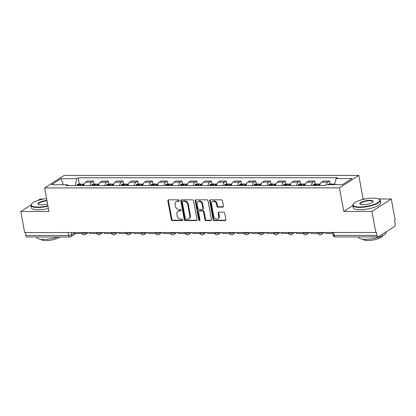 <?xml version="1.0" encoding="UTF-8"?>
<svg xmlns="http://www.w3.org/2000/svg" width="416" height="416" viewBox="0 0 416 416"><rect width="100%" height="100%" fill="white"/><g stroke="black" fill="none" stroke-linecap="round" stroke-linejoin="round"><path stroke-width="0.62" d="M179.234 200.554A0.77 0.614 -122.7 0 0 178.448 199.831L168.589 199.831A1.097 0.879 -122.7 0 0 167.856 200.871L171.283 219.554A1.097 0.879 -122.7 0 0 172.401 220.594L182.26 220.589A0.77 0.614 -122.7 0 0 181.995 219.138L180.721 219.138A3.51 2.808 -122.7 0 1 177.138 215.816L176.852 214.261A3.51 2.808 -122.7 0 1 177.923 211.307A3.51 2.808 -122.7 0 1 179.213 210.938L180.492 210.938A0.77 0.614 -122.7 0 0 180.222 209.482L178.948 209.482A3.51 2.808 -122.7 0 1 175.37 206.164L175.084 204.604A3.51 2.808 -122.7 0 1 176.15 201.651A3.51 2.808 -122.7 0 1 177.44 201.282L178.719 201.282A0.77 0.614 -122.7 0 0 179.234 200.554M222.69 207.137A1.097 0.879 -122.7 0 0 223.428 206.097L222.466 200.855A1.097 0.879 -122.7 0 0 221.348 199.82L210.397 199.82A1.097 0.879 -122.7 0 0 209.659 200.86L213.091 219.544A1.097 0.879 -122.7 0 0 214.209 220.584L225.16 220.579A1.097 0.879 -122.7 0 0 225.893 219.544L224.734 213.21A1.097 0.879 -122.7 0 0 223.616 212.17L218.93 212.17A1.097 0.879 -122.7 0 0 218.192 213.21L218.769 216.351A2.938 2.35 -122.7 0 1 217.875 218.821A2.938 2.35 -122.7 0 1 213.803 216.351L211.546 204.053A2.938 2.35 -122.7 0 1 212.441 201.583A2.938 2.35 -122.7 0 1 216.507 204.048L216.887 206.102A1.097 0.879 -122.7 0 0 218.005 207.137L222.69 207.137L223.257 206.773A1.097 0.879 -122.7 0 0 223.33 206.773M339.43 187.855L343.756 211.437L371.93 211.432L375.794 232.476L24.664 232.565L20.8 211.52L48.974 211.51L44.647 187.928L339.43 187.855L358.8 175.396L64.017 175.474L44.647 187.928M193.606 200.866A1.097 0.879 -122.7 0 0 192.488 199.826L181.537 199.826A1.097 0.879 -122.7 0 0 180.799 200.866L184.231 219.554A1.097 0.879 -122.7 0 0 185.349 220.589L196.3 220.589A1.097 0.879 -122.7 0 0 197.033 219.549L193.606 200.866M195.967 199.826L206.918 199.82A1.097 0.879 -122.7 0 1 208.036 200.86L211.463 219.544A1.097 0.879 -122.7 0 1 210.73 220.584L206.04 220.584A1.097 0.879 -122.7 0 1 204.922 219.549L203.533 211.968A1.097 0.879 -122.7 0 0 202.415 210.933L199.306 210.933A1.097 0.879 -122.7 0 0 198.567 211.973L200.013 219.861A0.77 0.614 -122.7 0 1 198.718 219.861L195.229 200.86A1.097 0.879 -122.7 0 1 195.967 199.826M371.93 211.432L391.3 198.978L395.164 220.022L394.597 220.386L395.2 223.662A2.236 1.196 90 0 1 394.456 226.507L378.477 236.782A2.236 1.196 90 0 1 378.087 236.902L335.26 236.912A2.236 1.196 -90 0 1 334.131 235.404L376.958 235.394A2.236 1.196 90 0 0 378.087 236.902M43.441 199.061L40.17 199.061L37.976 200.476M365.264 198.983L363.126 198.983L358.8 175.396M391.3 198.978L378.83 198.978M375.794 232.476L376.355 232.112L376.958 235.394M68.12 232.554L68.656 235.472A2.236 1.196 -90 0 0 69.789 236.98L26.957 236.99A2.236 1.196 -90 0 1 25.828 235.482L68.656 235.472A2.236 0.614 -10.4 0 0 71.677 234.744L74.74 232.773M25.293 232.565L25.828 235.482M30.992 204.963L20.8 211.52M90.059 185.593A5.143 2.746 -90 0 1 91.801 182.172L85.561 182.177A5.143 2.746 90 0 0 83.819 185.593M85.561 182.177L87.287 181.069L93.527 181.064L94.073 184.049M91.801 182.172L93.527 181.064M108.82 184.049L108.274 181.064L102.034 181.064L100.313 182.172A5.143 2.746 90 0 0 98.566 185.593M104.806 185.588A5.143 2.746 -90 0 1 106.553 182.172L108.274 181.064M123.568 184.044L123.022 181.059L116.782 181.059L115.06 182.166A5.143 2.746 90 0 0 113.318 185.588M119.558 185.583A5.143 2.746 -90 0 1 121.3 182.166L123.022 181.059M138.32 184.038L137.769 181.054L131.529 181.059L129.808 182.166A5.143 2.746 90 0 0 128.066 185.583M134.306 185.583A5.143 2.746 -90 0 1 136.048 182.161L137.769 181.054M153.067 184.038L152.521 181.054L146.281 181.054L144.555 182.161A5.143 2.746 90 0 0 142.813 185.578M149.053 185.578A5.143 2.746 -90 0 1 150.795 182.161L152.521 181.054M167.814 184.033L167.268 181.048L161.028 181.048L159.307 182.156A5.143 2.746 90 0 0 157.56 185.578M163.8 185.572A5.143 2.746 -90 0 1 165.547 182.156L167.268 181.048M182.567 184.028L182.016 181.043L175.776 181.048L174.054 182.151A5.143 2.746 90 0 0 172.312 185.572M178.552 185.572A5.143 2.746 -90 0 1 180.294 182.151L182.016 181.043M197.314 184.023L196.763 181.038L190.528 181.043L188.802 182.151A5.143 2.746 90 0 0 187.06 185.567M193.3 185.567A5.143 2.746 -90 0 1 195.042 182.146L196.763 181.038M212.061 184.023L211.515 181.038L205.275 181.038L203.554 182.146A5.143 2.746 90 0 0 201.807 185.567M208.047 185.562A5.143 2.746 -90 0 1 209.794 182.146L211.515 181.038M226.808 184.018L226.262 181.033L220.022 181.033L218.301 182.14A5.143 2.746 90 0 0 216.559 185.562M222.799 185.562A5.143 2.746 -90 0 1 224.541 182.14L226.262 181.033M241.561 184.012L241.01 181.028L234.77 181.033L233.048 182.14A5.143 2.746 90 0 0 231.306 185.557M237.546 185.557A5.143 2.746 -90 0 1 239.288 182.135L241.01 181.028M256.308 184.012L255.762 181.028L249.522 181.028L247.796 182.135A5.143 2.746 90 0 0 246.054 185.552M252.294 185.552A5.143 2.746 -90 0 1 254.036 182.135L255.762 181.028M271.055 184.007L270.509 181.022L264.269 181.022L262.548 182.13A5.143 2.746 90 0 0 260.801 185.552M267.041 185.546A5.143 2.746 -90 0 1 268.788 182.13L270.509 181.022M285.802 184.002L285.256 181.017L279.016 181.022L277.295 182.13A5.143 2.746 90 0 0 275.553 185.546M281.793 185.546A5.143 2.746 -90 0 1 283.535 182.125L285.256 181.017M300.555 184.002L300.004 181.017L293.764 181.017L292.042 182.125A5.143 2.746 90 0 0 290.3 185.541M296.54 185.541A5.143 2.746 -90 0 1 298.282 182.125L300.004 181.017M315.302 183.997L314.756 181.012L308.516 181.012L306.79 182.12A5.143 2.746 90 0 0 305.048 185.541M311.288 185.536A5.143 2.746 -90 0 1 313.03 182.12L314.756 181.012M330.049 183.992L329.503 181.007L323.263 181.007L321.542 182.114A5.143 2.746 90 0 0 319.795 185.536M326.144 184.969A5.143 2.746 -90 0 1 327.782 182.114L329.503 181.007M68.292 185.598L67.361 184.746L51.475 184.751L60.965 178.651L76.846 178.646L75.036 185.598M334.672 183.992L333.986 183.992A2.824 1.508 -90 0 0 333.008 184.668L334.495 184.668L336.081 178.578L337.407 177.726L78.177 177.793L76.846 178.646M336.081 178.578L351.967 178.578L342.477 184.678L326.596 184.683L325.27 185.536L66.035 185.598L67.361 184.746M343.756 211.437L352.825 205.608M361.925 199.758L363.126 198.983M79.326 184.054L78.177 177.793M60.965 178.651L63.43 184.746M179.213 200.918L178.006 200.918A3.51 2.808 -122.7 0 0 176.717 201.287L176.15 201.651M177.923 211.307L178.49 210.943A3.51 2.808 -122.7 0 1 179.78 210.574L180.986 210.574M168.516 199.836A1.097 0.879 -122.7 0 0 168.418 200.507L171.85 219.19A1.097 0.879 -122.7 0 0 172.968 220.23L182.759 220.23M181.459 199.831A1.097 0.879 -122.7 0 0 181.366 200.502L184.792 219.19A1.097 0.879 -122.7 0 0 185.91 220.225L196.862 220.225A1.097 0.879 -122.7 0 0 196.94 220.22M182.822 201.282A0.77 0.614 -122.7 0 0 182.307 202.01L185.318 218.41A0.77 0.614 -122.7 0 0 186.103 219.138L187.444 219.138A3.51 2.808 -122.7 0 0 188.739 218.769A3.51 2.808 -122.7 0 0 189.805 215.816L187.751 204.604A3.51 2.808 -122.7 0 0 184.168 201.282L182.822 201.282L183.388 200.918A0.77 0.614 -122.7 0 0 183.108 201.001L182.541 201.36M188.739 218.769L189.301 218.405A3.51 2.808 -122.7 0 0 190.372 215.452L189.805 215.816M183.388 200.918L184.735 200.918A3.51 2.808 -122.7 0 1 188.313 204.24L190.372 215.452M198.9 211.047L199.467 210.683A1.097 0.879 -122.7 0 1 199.867 210.569L202.977 210.569A1.097 0.879 -122.7 0 1 204.095 211.604L205.488 219.185A1.097 0.879 -122.7 0 0 206.606 220.22L211.292 220.22A1.097 0.879 -122.7 0 0 211.37 220.22M195.889 199.826A1.097 0.879 -122.7 0 0 195.796 200.502L199.28 219.497A0.77 0.614 -122.7 0 0 199.997 220.22M202.088 204.105A2.938 2.35 -122.7 0 0 198.016 201.635A2.938 2.35 -122.7 0 0 197.122 204.105L197.917 208.442A1.097 0.879 -122.7 0 0 199.04 209.477L202.145 209.477A1.097 0.879 -122.7 0 0 202.883 208.442L202.088 204.105L202.654 203.741A2.938 2.35 -122.7 0 0 198.583 201.271L198.016 201.635M202.55 209.362L203.112 208.998A1.097 0.879 -122.7 0 0 203.45 208.078L202.883 208.442M202.654 203.741L203.45 208.078M212.441 201.583L213.002 201.219A2.938 2.35 -122.7 0 1 217.074 203.689L217.448 205.738A1.097 0.879 -122.7 0 0 218.572 206.773L223.257 206.773M217.875 218.821L218.436 218.457A2.938 2.35 -122.7 0 0 219.331 215.987L218.769 216.351M218.852 212.176A1.097 0.879 -122.7 0 0 218.754 212.846L219.331 215.987M210.319 199.826A1.097 0.879 -122.7 0 0 210.226 200.496L213.652 219.18A1.097 0.879 -122.7 0 0 214.77 220.22L225.722 220.22A1.097 0.879 -122.7 0 0 225.8 220.215M81.796 185.593A8.497 4.54 -90 0 1 82.217 184.834L82.28 184.73A2.824 1.508 -90 0 1 83.257 184.054L84.219 184.054M82.503 184.434A2.824 1.508 90 0 0 81.744 184.054A2.824 1.508 90 0 0 80.766 184.73L80.704 184.834A8.497 4.54 90 0 0 80.283 185.593M76.83 185.598A8.497 4.54 -90 0 1 77.251 184.834L77.319 184.73A2.824 1.508 -90 0 1 78.296 184.054L81.744 184.054M81.489 185.593A1.368 0.733 -90 0 1 81.744 185.51A1.368 0.733 -90 0 1 81.832 185.515M82.092 233.506L74.875 233.511L74.698 232.554M96.543 185.593A8.497 4.54 -90 0 1 96.964 184.829L97.032 184.725A2.824 1.508 -90 0 1 98.01 184.049L98.966 184.049M97.25 184.434A2.824 1.508 90 0 0 96.496 184.049A2.824 1.508 90 0 0 95.519 184.725L95.451 184.829A8.497 4.54 90 0 0 95.03 185.593M91.582 185.593A8.497 4.54 -90 0 1 91.998 184.829L92.066 184.725A2.824 1.508 -90 0 1 93.044 184.049L96.496 184.049M96.236 185.593A1.368 0.733 -90 0 1 96.496 185.505A1.368 0.733 -90 0 1 96.585 185.515M96.84 233.501L89.622 233.506L89.445 232.549M111.296 185.588A8.497 4.54 -90 0 1 111.712 184.824L111.779 184.72A2.824 1.508 -90 0 1 112.757 184.049L113.719 184.044M111.998 184.428A2.824 1.508 90 0 0 111.244 184.049A2.824 1.508 90 0 0 110.266 184.72L110.198 184.824A8.497 4.54 90 0 0 109.782 185.588M106.33 185.588A8.497 4.54 -90 0 1 106.751 184.824L106.813 184.72A2.824 1.508 -90 0 1 107.791 184.049L111.244 184.049M110.989 185.588A1.368 0.733 -90 0 1 111.244 185.5A1.368 0.733 -90 0 1 111.332 185.51M111.587 233.501L104.369 233.501L104.198 232.544M126.043 185.583A8.497 4.54 -90 0 1 126.459 184.824L126.526 184.714A2.824 1.508 -90 0 1 127.504 184.044L128.466 184.044M126.75 184.423A2.824 1.508 90 0 0 125.991 184.044A2.824 1.508 90 0 0 125.013 184.72L124.951 184.824A8.497 4.54 90 0 0 124.53 185.583M121.077 185.583A8.497 4.54 -90 0 1 121.498 184.824L121.566 184.72A2.824 1.508 -90 0 1 122.543 184.044L125.991 184.044M125.736 185.583A1.368 0.733 -90 0 1 125.991 185.494A1.368 0.733 -90 0 1 126.079 185.505M126.339 233.496L119.122 233.496L118.945 232.544M140.79 185.578A8.497 4.54 -90 0 1 141.211 184.818L141.274 184.714A2.824 1.508 -90 0 1 142.251 184.038L143.213 184.038M141.497 184.418A2.824 1.508 90 0 0 140.738 184.038A2.824 1.508 90 0 0 139.76 184.714L139.698 184.818A8.497 4.54 90 0 0 139.277 185.583M135.829 185.583A8.497 4.54 -90 0 1 136.245 184.818L136.313 184.714A2.824 1.508 -90 0 1 137.29 184.038L140.738 184.038M140.483 185.578A1.368 0.733 -90 0 1 140.738 185.494A1.368 0.733 -90 0 1 140.826 185.505M141.086 233.49L133.869 233.496L133.692 232.539M155.537 185.578A8.497 4.54 -90 0 1 155.958 184.813L156.026 184.709A2.824 1.508 -90 0 1 157.004 184.033L157.96 184.033M156.244 184.418A2.824 1.508 90 0 0 155.49 184.033A2.824 1.508 90 0 0 154.513 184.709L154.445 184.813A8.497 4.54 90 0 0 154.024 185.578M150.576 185.578A8.497 4.54 -90 0 1 150.998 184.813L151.06 184.709A2.824 1.508 -90 0 1 152.038 184.038L155.49 184.033M155.23 185.578A1.368 0.733 -90 0 1 155.49 185.489A1.368 0.733 -90 0 1 155.579 185.5M155.834 233.49L148.616 233.49L148.439 232.534M46.597 198.552A13.645 3.744 -10.4 0 0 31.6 203.954A13.645 3.744 -10.4 0 0 37.762 207.074A13.645 3.744 -10.4 0 0 47.923 205.78M47.996 206.19A13.978 3.838 169.6 0 1 37.653 207.501A13.978 3.838 169.6 0 1 30.966 205.483A13.978 3.838 169.6 0 1 31.34 204.303L31.6 203.954M47.57 203.861A6.822 1.872 169.6 0 1 41.21 204.859A6.822 1.872 169.6 0 1 38.319 204.35A6.822 1.872 169.6 0 1 39.926 202.093A6.822 1.872 169.6 0 1 46.946 200.47M47.024 200.886A6.484 1.778 -10.4 0 0 38.334 204.131A6.484 1.778 -10.4 0 0 38.532 204.464M57.829 236.985A13.978 3.838 169.6 0 1 43.514 239.439A13.978 3.838 169.6 0 1 36.826 237.427L36.748 236.99M60.024 236.985A10.062 2.761 169.6 0 1 45.937 240.604A10.062 2.761 169.6 0 1 41.184 239.34M48.422 208.515A13.978 3.838 169.6 0 1 38.08 209.825A13.978 3.838 169.6 0 1 31.392 207.813L30.966 205.483M359.585 206.991A13.645 3.744 -10.4 0 0 374.988 204.064A13.645 3.744 -10.4 0 0 379.142 199.15A13.645 3.744 -10.4 0 0 373.365 198.136A13.645 3.744 -10.4 0 0 353.423 203.871A13.645 3.744 -10.4 0 0 359.585 206.991M379.142 199.15L379.512 199.384A13.978 3.838 169.6 0 1 380.281 200.356A13.978 3.838 169.6 0 1 373.625 205.02A13.978 3.838 169.6 0 1 359.476 207.418A13.978 3.838 169.6 0 1 352.784 205.405A13.978 3.838 169.6 0 1 353.158 204.22L353.423 203.871M363.033 204.776A6.822 1.872 169.6 0 1 360.142 204.272A6.822 1.872 169.6 0 1 362.222 201.812A6.822 1.872 169.6 0 1 369.923 200.351A6.822 1.872 169.6 0 1 373.001 201.911A6.822 1.872 169.6 0 1 363.033 204.776M372.845 202.088A6.484 1.778 -10.4 0 0 372.913 201.708A6.484 1.778 -10.4 0 0 369.808 200.772A6.484 1.778 -10.4 0 0 363.241 201.89A6.484 1.778 -10.4 0 0 360.157 204.053A6.484 1.778 -10.4 0 0 360.35 204.381M386.069 231.899L386.147 232.3A13.978 3.838 169.6 0 1 379.491 236.959A13.978 3.838 169.6 0 1 365.336 239.361A13.978 3.838 169.6 0 1 358.649 237.344L358.566 236.907M382.751 235.633A10.062 2.761 169.6 0 1 367.76 240.521A10.062 2.761 169.6 0 1 363.007 239.257M380.281 200.356L380.708 202.686A13.978 3.838 169.6 0 1 374.057 207.345A13.978 3.838 169.6 0 1 359.902 209.747A13.978 3.838 169.6 0 1 353.215 207.73L352.784 205.405M170.29 185.572A8.497 4.54 -90 0 1 170.706 184.808L170.773 184.704A2.824 1.508 -90 0 1 171.751 184.033L172.713 184.033M170.992 184.413A2.824 1.508 90 0 0 170.238 184.033A2.824 1.508 90 0 0 169.26 184.704L169.192 184.808A8.497 4.54 90 0 0 168.776 185.572M165.324 185.572A8.497 4.54 -90 0 1 165.745 184.813L165.807 184.709A2.824 1.508 -90 0 1 166.785 184.033L170.238 184.033M169.983 185.572A1.368 0.733 -90 0 1 170.238 185.484A1.368 0.733 -90 0 1 170.326 185.494M170.581 233.485L163.363 233.485L163.192 232.534M185.037 185.567A8.497 4.54 -90 0 1 185.458 184.808L185.52 184.704A2.824 1.508 -90 0 1 186.498 184.028L187.46 184.028M185.744 184.408A2.824 1.508 90 0 0 184.985 184.028A2.824 1.508 90 0 0 184.007 184.704L183.945 184.808A8.497 4.54 90 0 0 183.524 185.567M180.071 185.572A8.497 4.54 -90 0 1 180.492 184.808L180.56 184.704A2.824 1.508 -90 0 1 181.537 184.028L184.985 184.028M184.73 185.567A1.368 0.733 -90 0 1 184.985 185.484A1.368 0.733 -90 0 1 185.073 185.489M185.333 233.48L178.116 233.485L177.939 232.528M199.784 185.567A8.497 4.54 -90 0 1 200.205 184.803L200.268 184.699A2.824 1.508 -90 0 1 201.245 184.023L202.207 184.023M200.491 184.408A2.824 1.508 90 0 0 199.732 184.023A2.824 1.508 90 0 0 198.754 184.699L198.692 184.803A8.497 4.54 90 0 0 198.271 185.567M194.823 185.567A8.497 4.54 -90 0 1 195.239 184.803L195.307 184.699A2.824 1.508 -90 0 1 196.284 184.028L199.732 184.023M199.477 185.567A1.368 0.733 -90 0 1 199.737 185.479A1.368 0.733 -90 0 1 199.82 185.489M200.08 233.48L192.863 233.48L192.686 232.523M214.531 185.562A8.497 4.54 -90 0 1 214.952 184.798L215.02 184.694A2.824 1.508 -90 0 1 215.998 184.023L216.954 184.023M215.238 184.402A2.824 1.508 90 0 0 214.484 184.023A2.824 1.508 90 0 0 213.507 184.694L213.439 184.798A8.497 4.54 90 0 0 213.018 185.562M209.57 185.562A8.497 4.54 -90 0 1 209.992 184.803L210.054 184.694A2.824 1.508 -90 0 1 211.032 184.023L214.484 184.023M214.224 185.562A1.368 0.733 -90 0 1 214.484 185.474A1.368 0.733 -90 0 1 214.573 185.484M214.828 233.475L207.61 233.475L207.433 232.518M229.284 185.557A8.497 4.54 -90 0 1 229.7 184.798L229.767 184.694A2.824 1.508 -90 0 1 230.745 184.018L231.707 184.018M229.986 184.397A2.824 1.508 90 0 0 229.232 184.018A2.824 1.508 90 0 0 228.254 184.694L228.186 184.798A8.497 4.54 90 0 0 227.77 185.557M224.318 185.557A8.497 4.54 -90 0 1 224.739 184.798L224.801 184.694A2.824 1.508 -90 0 1 225.779 184.018L229.232 184.018M228.977 185.557A1.368 0.733 -90 0 1 229.232 185.468A1.368 0.733 -90 0 1 229.32 185.479M229.575 233.47L222.357 233.47L222.186 232.518M244.031 185.557A8.497 4.54 -90 0 1 244.452 184.792L244.514 184.688A2.824 1.508 -90 0 1 245.492 184.012L246.454 184.012M244.738 184.392A2.824 1.508 90 0 0 243.979 184.012A2.824 1.508 90 0 0 243.001 184.688L242.939 184.792A8.497 4.54 90 0 0 242.518 185.557M239.065 185.557A8.497 4.54 -90 0 1 239.486 184.792L239.554 184.688A2.824 1.508 -90 0 1 240.531 184.012L243.979 184.012M243.724 185.557A1.368 0.733 -90 0 1 243.979 185.468A1.368 0.733 -90 0 1 244.067 185.479M244.327 233.464L237.11 233.47L236.933 232.513M258.778 185.552A8.497 4.54 -90 0 1 259.199 184.787L259.262 184.683A2.824 1.508 -90 0 1 260.239 184.007L261.201 184.007M259.485 184.392A2.824 1.508 90 0 0 258.731 184.012A2.824 1.508 90 0 0 257.754 184.683L257.686 184.787A8.497 4.54 90 0 0 257.265 185.552M253.817 185.552A8.497 4.54 -90 0 1 254.233 184.787L254.301 184.683A2.824 1.508 -90 0 1 255.278 184.012L258.731 184.012M258.471 185.552A1.368 0.733 -90 0 1 258.731 185.463A1.368 0.733 -90 0 1 258.814 185.474M259.074 233.464L251.857 233.464L251.68 232.508M273.525 185.546A8.497 4.54 -90 0 1 273.946 184.782L274.014 184.678A2.824 1.508 -90 0 1 274.992 184.007L275.948 184.007M274.232 184.387A2.824 1.508 90 0 0 273.478 184.007A2.824 1.508 90 0 0 272.501 184.678L272.433 184.787A8.497 4.54 90 0 0 272.017 185.546M268.564 185.546A8.497 4.54 -90 0 1 268.986 184.787L269.048 184.683A2.824 1.508 -90 0 1 270.026 184.007L273.478 184.007M273.224 185.546A1.368 0.733 -90 0 1 273.478 185.458A1.368 0.733 -90 0 1 273.567 185.468M273.822 233.459L266.604 233.459L266.432 232.508M288.278 185.541A8.497 4.54 -90 0 1 288.694 184.782L288.761 184.678A2.824 1.508 -90 0 1 289.739 184.002L290.701 184.002M288.985 184.382A2.824 1.508 90 0 0 288.226 184.002A2.824 1.508 90 0 0 287.248 184.678L287.186 184.782A8.497 4.54 90 0 0 286.764 185.541M283.312 185.546A8.497 4.54 -90 0 1 283.733 184.782L283.795 184.678A2.824 1.508 -90 0 1 284.773 184.002L288.226 184.002M287.971 185.541A1.368 0.733 -90 0 1 288.226 185.458A1.368 0.733 -90 0 1 288.314 185.468M288.574 233.454L281.356 233.459L281.18 232.502M303.025 185.541A8.497 4.54 -90 0 1 303.446 184.777L303.508 184.673A2.824 1.508 -90 0 1 304.486 183.997L305.448 183.997M303.732 184.382A2.824 1.508 90 0 0 302.973 183.997A2.824 1.508 90 0 0 301.995 184.673L301.933 184.777A8.497 4.54 90 0 0 301.512 185.541M298.059 185.541A8.497 4.54 -90 0 1 298.48 184.777L298.548 184.673A2.824 1.508 -90 0 1 299.525 184.002L302.973 183.997M302.718 185.541A1.368 0.733 -90 0 1 302.973 185.453A1.368 0.733 -90 0 1 303.061 185.463M303.321 233.454L296.104 233.454L295.927 232.497M317.772 185.536A8.497 4.54 -90 0 1 318.193 184.772L318.261 184.668A2.824 1.508 -90 0 1 319.238 183.997L320.195 183.997M318.479 184.376A2.824 1.508 90 0 0 317.725 183.997A2.824 1.508 90 0 0 316.748 184.668L316.68 184.772A8.497 4.54 90 0 0 316.259 185.536M312.811 185.536A8.497 4.54 -90 0 1 313.227 184.777L313.295 184.673A2.824 1.508 -90 0 1 314.272 183.997L317.725 183.997M317.465 185.536A1.368 0.733 -90 0 1 317.725 185.448A1.368 0.733 -90 0 1 317.814 185.458M318.068 233.449L310.851 233.449L310.674 232.492M333.226 184.371A2.824 1.508 90 0 0 332.472 183.992A2.824 1.508 90 0 0 331.495 184.668L331.484 184.678M331.495 184.668L328.042 184.668A2.824 1.508 -90 0 1 329.02 183.992L332.472 183.992M332.758 233.444L325.598 233.449L325.426 232.492M71.276 232.554L71.677 234.744A2.236 1.789 -122.7 0 1 70.996 236.626L75.842 233.506M313.03 182.12L306.79 182.12M298.282 182.125L292.042 182.125M283.535 182.125L277.295 182.13M268.788 182.13L262.548 182.13M254.036 182.135L247.796 182.135M239.288 182.135L233.048 182.14M224.541 182.14L218.301 182.14M209.794 182.146L203.554 182.146M195.042 182.146L188.802 182.151M180.294 182.151L174.054 182.151M165.547 182.156L159.307 182.156M150.795 182.161L144.555 182.161M136.048 182.161L129.808 182.166M121.3 182.166L115.06 182.166M106.553 182.172L100.313 182.172M327.782 182.114L321.542 182.114M81.858 232.549L81.947 233.028A2.236 0.614 -10.4 0 0 83.616 233.319A2.236 0.614 -10.4 0 0 86.039 232.627A2.236 1.789 57.3 0 1 85.358 234.504L88.4 232.549M96.606 232.549L96.694 233.028A2.236 0.614 -10.4 0 0 98.363 233.319A2.236 0.614 -10.4 0 0 100.786 232.622A2.236 1.789 57.3 0 1 100.105 234.504L103.147 232.544M111.358 232.544L111.446 233.022A2.236 0.614 -10.4 0 0 113.11 233.314A2.236 0.614 -10.4 0 0 115.534 232.617A2.236 1.789 57.3 0 1 114.852 234.499L117.894 232.544M126.105 232.539L126.194 233.017A2.236 0.614 -10.4 0 0 127.863 233.308A2.236 0.614 -10.4 0 0 130.281 232.612A2.236 1.789 57.3 0 1 129.6 234.494L132.647 232.539M140.852 232.539L140.941 233.012A2.236 0.614 -10.4 0 0 142.61 233.303A2.236 0.614 -10.4 0 0 145.033 232.612A2.236 1.789 57.3 0 1 144.352 234.494L147.394 232.534M155.605 232.534L155.688 233.012A2.236 0.614 -10.4 0 0 157.357 233.303A2.236 0.614 -10.4 0 0 159.78 232.606A2.236 1.789 57.3 0 1 159.099 234.489L162.141 232.534M170.352 232.528L170.44 233.007A2.236 0.614 -10.4 0 0 172.104 233.298A2.236 0.614 -10.4 0 0 174.528 232.601A2.236 1.789 57.3 0 1 173.846 234.484L176.888 232.528M185.099 232.523L185.188 233.002A2.236 0.614 -10.4 0 0 186.857 233.293A2.236 0.614 -10.4 0 0 189.28 232.601A2.236 1.789 57.3 0 1 188.599 234.478L191.641 232.523M199.846 232.523L199.935 233.002A2.236 0.614 -10.4 0 0 201.604 233.293A2.236 0.614 -10.4 0 0 204.027 232.596A2.236 1.789 57.3 0 1 203.346 234.478L206.388 232.518M214.599 232.518L214.682 232.996A2.236 0.614 -10.4 0 0 216.351 233.288A2.236 0.614 -10.4 0 0 218.774 232.591A2.236 1.789 57.3 0 1 218.093 234.473L221.135 232.518M229.346 232.513L229.434 232.991A2.236 0.614 -10.4 0 0 231.098 233.282A2.236 0.614 -10.4 0 0 233.522 232.586A2.236 1.789 57.3 0 1 232.84 234.468L235.888 232.513M244.093 232.513L244.182 232.986A2.236 0.614 -10.4 0 0 245.851 233.277A2.236 0.614 -10.4 0 0 248.274 232.586A2.236 1.789 57.3 0 1 247.593 234.468L250.635 232.508M258.84 232.508L258.929 232.986A2.236 0.614 -10.4 0 0 260.598 233.277A2.236 0.614 -10.4 0 0 263.021 232.58A2.236 1.789 57.3 0 1 262.34 234.463L265.382 232.508M273.593 232.502L273.681 232.981A2.236 0.614 -10.4 0 0 275.345 233.272A2.236 0.614 -10.4 0 0 277.768 232.575A2.236 1.789 57.3 0 1 277.087 234.458L280.129 232.502M288.34 232.502L288.428 232.976A2.236 0.614 -10.4 0 0 290.092 233.267A2.236 0.614 -10.4 0 0 292.516 232.575A2.236 1.789 57.3 0 1 291.834 234.452L294.882 232.497M303.087 232.497L303.176 232.976A2.236 0.614 -10.4 0 0 304.845 233.267A2.236 0.614 -10.4 0 0 307.268 232.57A2.236 1.789 57.3 0 1 306.587 234.452L309.629 232.492M317.834 232.492L317.923 232.97A2.236 0.614 -10.4 0 0 319.592 233.262A2.236 0.614 -10.4 0 0 322.015 232.565A2.236 1.789 57.3 0 1 321.334 234.447L324.376 232.492M333.596 232.487L334.131 235.404A2.236 0.614 -10.4 0 1 333.06 235.082A2.236 2.236 0 0 0 335.26 236.912M178.006 200.918L177.44 201.282M180.96 210.631L180.492 210.938M179.78 210.574L179.213 210.938M182.733 220.288L182.26 220.589M172.968 220.23L172.401 220.594M171.85 219.19L171.283 219.554M168.418 200.507L167.856 200.871M179.192 200.98L178.719 201.282M196.862 220.225L196.3 220.589M185.91 220.225L185.349 220.589M184.792 219.19L184.231 219.554M181.366 200.502L180.799 200.866M188.313 204.24L187.751 204.604M184.735 200.918L184.168 201.282M211.292 220.22L210.73 220.584M206.606 220.22L206.04 220.584M205.488 219.185L204.922 219.549M204.095 211.604L203.533 211.968M202.977 210.569L202.415 210.933M199.867 210.569L199.306 210.933M199.28 219.497L198.718 219.861M195.796 200.502L195.229 200.86M218.572 206.773L218.005 207.137M217.448 205.738L216.887 206.102M217.074 203.689L216.507 204.048M218.754 212.846L218.192 213.21M225.722 220.22L225.16 220.579M214.77 220.22L214.209 220.584M213.652 219.18L213.091 219.544M210.226 200.496L209.659 200.86M84.001 184.73L82.28 184.73M80.766 184.73L77.319 184.73M80.704 184.834L77.251 184.834M83.975 184.834L82.217 184.834M98.748 184.725L97.032 184.725M95.519 184.725L92.066 184.725M95.451 184.829L91.998 184.829M98.722 184.829L96.964 184.829M113.5 184.72L111.779 184.72M110.266 184.72L106.813 184.72M110.198 184.824L106.751 184.824M113.474 184.824L111.712 184.824M128.248 184.714L126.526 184.714M125.013 184.72L121.566 184.72M124.951 184.824L121.498 184.824M128.222 184.818L126.459 184.824M142.995 184.714L141.274 184.714M139.76 184.714L136.313 184.714M139.698 184.818L136.245 184.818M142.969 184.818L141.211 184.818M157.747 184.709L156.026 184.709M154.513 184.709L151.06 184.709M154.445 184.813L150.998 184.813M157.716 184.813L155.958 184.813M172.494 184.704L170.773 184.704M169.26 184.704L165.807 184.709M169.192 184.808L165.745 184.813M172.468 184.808L170.706 184.808M187.242 184.704L185.52 184.704M184.007 184.704L180.56 184.704M183.945 184.808L180.492 184.808M187.216 184.808L185.458 184.808M201.989 184.699L200.268 184.699M198.754 184.699L195.307 184.699M198.692 184.803L195.239 184.803M201.963 184.803L200.205 184.803M216.741 184.694L215.02 184.694M213.507 184.694L210.054 184.694M213.439 184.798L209.992 184.803M216.71 184.798L214.952 184.798M231.488 184.688L229.767 184.694M228.254 184.694L224.801 184.694M228.186 184.798L224.739 184.798M231.462 184.792L229.7 184.798M246.236 184.688L244.514 184.688M243.001 184.688L239.554 184.688M242.939 184.792L239.486 184.792M246.21 184.792L244.452 184.792M260.983 184.683L259.262 184.683M257.754 184.683L254.301 184.683M257.686 184.787L254.233 184.787M260.957 184.787L259.199 184.787M275.735 184.678L274.014 184.678M272.501 184.678L269.048 184.683M272.433 184.787L268.986 184.787M275.704 184.782L273.946 184.782M290.482 184.678L288.761 184.678M287.248 184.678L283.795 184.678M287.186 184.782L283.733 184.782M290.456 184.782L288.694 184.782M305.23 184.673L303.508 184.673M301.995 184.673L298.548 184.673M301.933 184.777L298.48 184.777M305.204 184.777L303.446 184.777M319.982 184.668L318.261 184.668M316.748 184.668L313.295 184.673M316.68 184.772L313.227 184.777M319.951 184.772L318.193 184.772M81.947 233.028A2.236 2.236 0 0 0 85.358 234.504M96.694 233.028A2.236 2.236 0 0 0 100.105 234.504M111.446 233.022A2.236 2.236 0 0 0 114.852 234.499M126.194 233.017A2.236 2.236 0 0 0 129.6 234.494M140.941 233.012A2.236 2.236 0 0 0 144.352 234.494M155.688 233.012A2.236 2.236 0 0 0 159.099 234.489M170.44 233.007A2.236 2.236 0 0 0 173.846 234.484M185.188 233.002A2.236 2.236 0 0 0 188.599 234.478M199.935 233.002A2.236 2.236 0 0 0 203.346 234.478M214.682 232.996A2.236 2.236 0 0 0 218.093 234.473M229.434 232.991A2.236 2.236 0 0 0 232.84 234.468M244.182 232.986A2.236 2.236 0 0 0 247.593 234.468M258.929 232.986A2.236 2.236 0 0 0 262.34 234.463M273.681 232.981A2.236 2.236 0 0 0 277.087 234.458M288.428 232.976A2.236 2.236 0 0 0 291.834 234.452M303.176 232.976A2.236 2.236 0 0 0 306.587 234.452M317.923 232.97A2.236 2.236 0 0 0 321.334 234.447M332.587 232.487L333.06 235.082M69.789 236.98A2.236 2.236 0 0 0 70.996 236.626"/></g></svg>
